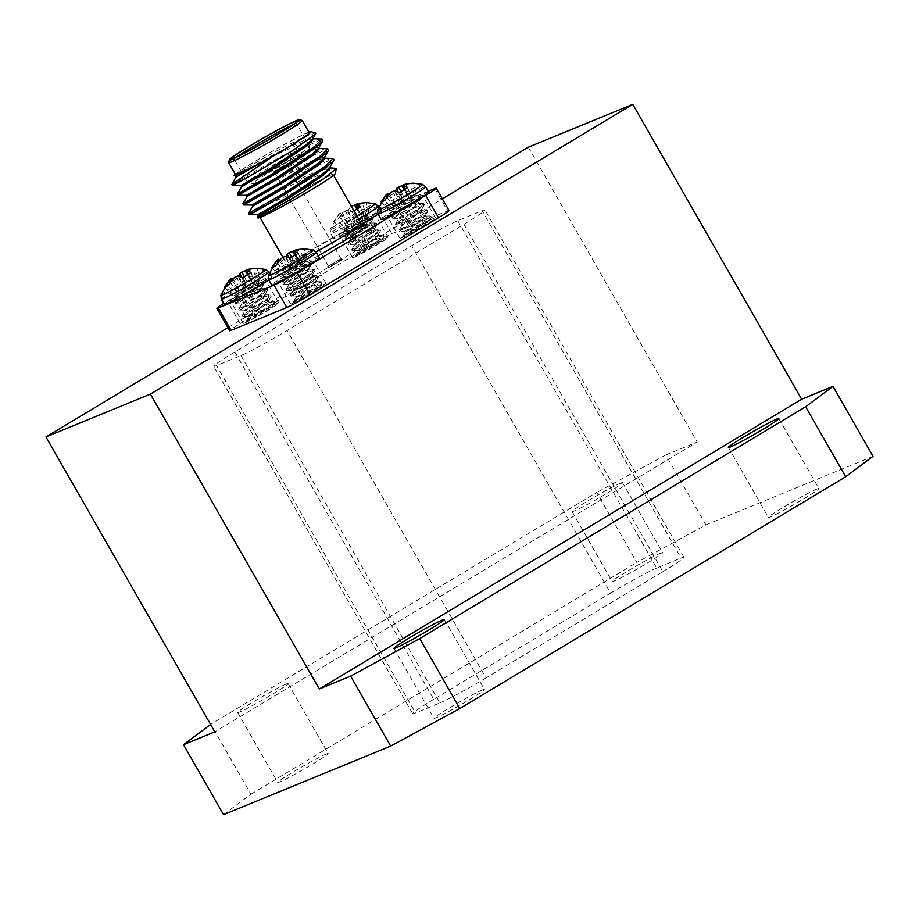 <?xml version="1.0" encoding="UTF-8"?>
<svg xmlns="http://www.w3.org/2000/svg" width="919" height="919" viewBox="0 0 919 919"><rect width="100%" height="100%" fill="white"/><g stroke="black" fill="none" stroke-linecap="round" stroke-linejoin="round"><path stroke-width="0.69" stroke-dasharray="4.59 3.45" d="M223.558 814.659L250.91 794.246L210.842 724.287L596.73 492.492L636.798 562.451L705.93 524.898L873.05 456.329M705.93 524.898L665.861 454.939L697.199 442.085L214.828 731.834M665.861 454.939L596.73 492.492M620.486 483.233A29.063 1.516 150.2 0 1 622.554 482.693A29.063 1.516 150.2 0 1 598.085 498.466A29.063 1.516 150.2 0 1 572.112 511.584A29.063 1.516 150.2 0 1 591.836 498.557A29.063 1.516 150.2 0 1 620.486 483.233M286.039 684.127A29.063 1.516 150.2 0 1 288.106 683.598A29.063 1.516 150.2 0 1 263.65 699.359A29.063 1.516 150.2 0 1 237.665 712.478A29.063 1.516 150.2 0 1 257.4 699.462A29.063 1.516 150.2 0 1 286.039 684.127M528.31 147.201L697.199 442.085M250.91 794.246L636.798 562.451M463.923 224.305L662.852 571.652L485.99 677.9L287.05 330.553A40.367 2.114 150.2 0 1 240.973 355.584L216.597 365.578A40.367 2.114 150.2 0 1 213.725 366.325A40.367 2.114 150.2 0 1 234.827 351.977L411.701 245.729A40.367 2.114 150.2 0 1 457.777 220.698L482.153 210.704A40.367 2.114 150.2 0 1 485.025 209.957A40.367 2.114 150.2 0 1 463.923 224.305L287.05 330.553M662.852 571.652A40.367 2.114 -29.8 0 0 683.954 557.316A40.367 2.114 -29.8 0 0 681.082 558.051L482.153 210.704M457.777 220.698L656.706 568.057L681.082 558.051M656.706 568.057A40.367 2.114 -29.8 0 0 610.63 593.088L411.701 245.729M234.827 351.977L433.757 699.325L610.63 593.088M433.757 699.325A40.367 2.114 -29.8 0 0 412.654 713.672A40.367 2.114 -29.8 0 0 415.526 712.937L216.597 365.578M240.973 355.584L439.902 702.932L415.526 712.937M439.902 702.932A40.367 2.114 -29.8 0 0 485.99 677.9M816.807 489.08A29.063 1.516 150.2 0 1 818.875 488.54A29.063 1.516 150.2 0 1 794.407 504.313A29.063 1.516 150.2 0 1 768.433 517.431A29.063 1.516 150.2 0 1 788.169 504.416A29.063 1.516 150.2 0 1 816.807 489.08M482.372 689.974A29.063 1.516 150.2 0 1 484.439 689.445A29.063 1.516 150.2 0 1 459.971 705.206A29.063 1.516 150.2 0 1 433.998 718.325A29.063 1.516 150.2 0 1 453.722 705.31A29.063 1.516 150.2 0 1 482.372 689.974M660.543 553.192A29.063 1.516 150.2 0 1 662.61 552.652A29.063 1.516 150.2 0 1 638.154 568.424A29.063 1.516 150.2 0 1 612.169 581.543A29.063 1.516 150.2 0 1 631.904 568.528A29.063 1.516 150.2 0 1 660.543 553.192M326.107 754.085A29.063 1.516 150.2 0 1 328.175 753.557A29.063 1.516 150.2 0 1 303.707 769.318A29.063 1.516 150.2 0 1 277.733 782.437A29.063 1.516 150.2 0 1 297.469 769.421A29.063 1.516 150.2 0 1 326.107 754.085M227.912 327.658L442.338 198.849M449.046 210.554A20.184 1.057 -29.8 0 0 447.61 210.933L391.896 233.782A20.184 1.057 -29.8 0 0 368.852 246.303L240.227 323.568A20.184 1.057 -29.8 0 0 229.67 330.748M274.126 171.842L287.567 163.996L274.126 171.842M275.172 172.163L287.268 165.075L275.172 172.163M273.069 172.255L288.52 163.191L280.215 167.384L273.069 172.255M273.161 172.427L280.318 167.557L288.612 163.375L273.161 172.427M328.864 265.913L340.96 258.813L328.864 265.913M328.221 266.292L341.661 258.423L328.221 266.292M235.31 175.851L278.595 152.014L309.623 138.011L313.023 137.793L312.851 138.677M240.881 185.569L284.166 161.733L310.852 149.269M315.401 147.672L318.594 147.511L318.411 148.396M246.441 195.287L289.726 171.451L316.412 158.987M320.961 157.39L324.154 157.229L323.982 158.114L324.855 158.447L324.154 157.229M252.001 204.994L295.298 181.169L321.972 168.705M326.532 167.097L329.714 166.948L329.542 167.832M257.584 214.724L312.782 184.064A44.399 2.32 150.2 0 1 335.021 173.863M268.555 204.11L312.782 184.064M237.665 182.157L282.799 157.241L318.904 140.607L321.937 139.952M275.493 173.76L288.371 166.959L324.464 150.314L327.509 149.671M281.053 183.467L293.931 176.678L330.036 160.032L333.069 159.389M233.897 175.782L272.346 153.128L301.765 138.068L315.585 132.945M231.783 184.294L282.11 156.023L318.204 139.389L321.282 138.735M237.343 194.012L287.658 165.753M292.747 163.134L323.775 149.108L326.854 148.453M242.915 203.731L293.218 175.472M298.307 172.852L329.335 158.815L332.414 158.171M248.475 213.449L283.592 193.22A50.453 2.642 -29.8 0 0 263.661 205.339M335.906 167.878L329.645 169.843M326.015 171.405L306.188 181.066M298.686 185.018L283.592 193.22M264.27 212.76L297.411 192.657M236.011 177.057L279.296 153.232L310.323 139.228L313.724 139.01L313.023 137.793M241.571 186.775L284.856 162.95L308.198 151.842M311.541 150.486L319.284 148.729L318.594 147.511M247.131 196.494L290.427 172.669L311.036 162.732M317.112 160.193L324.683 158.148M275.114 193.381L316.607 172.45M322.672 169.912L330.415 168.154L329.714 166.948M258.273 215.919L271.071 208.383M228.647 162.502A42.389 2.217 150.2 0 1 264.327 139.654A42.389 2.217 150.2 0 1 302.11 120.435M237.676 156.425A35.921 1.884 -29.8 0 0 234.265 159.424A35.921 1.884 -29.8 0 0 234.356 159.492A35.921 1.884 -29.8 0 0 236.815 158.769A35.921 1.884 -29.8 0 0 271.427 140.285A35.921 1.884 -29.8 0 0 296.619 123.824A35.921 1.884 -29.8 0 0 296.607 123.72A35.921 1.884 -29.8 0 0 292.299 125.145M249.842 181.502A35.921 1.884 150.2 0 1 247.372 182.226A35.921 1.884 150.2 0 1 247.28 182.169A35.921 1.884 150.2 0 1 277.527 162.674A35.921 1.884 150.2 0 1 309.634 146.454A35.921 1.884 150.2 0 1 309.634 146.569A35.921 1.884 150.2 0 1 284.442 163.019A35.921 1.884 150.2 0 1 249.842 181.502M308.141 152.06A31.889 1.666 -29.8 0 0 279.629 166.362A31.889 1.666 -29.8 0 0 252.874 183.708A31.889 1.666 -29.8 0 0 255.057 183.065A31.889 1.666 -29.8 0 0 270.462 175.311M428.22 191.232L379.076 211.393A20.184 1.057 -29.8 0 0 356.032 223.914L227.407 301.179A20.184 1.057 -29.8 0 0 223.765 303.408M428.702 192.071L426.749 192.576C418.019 195.908 378.846 218.871 381.063 219.354M319.364 257.745L317.411 258.25C308.692 261.582 269.508 284.545 271.725 285.028M268.785 279.904L272.013 277.182L270.06 277.687C261.329 281.007 222.157 303.971 224.374 304.465M378.123 214.219L381.351 211.496L379.398 212.002C370.667 215.333 331.495 238.297 333.712 238.779C336.182 238.492 345.533 233.679 361.776 224.351M259.686 216.781A42.389 2.217 -29.8 0 0 259.709 216.861A42.389 2.217 -29.8 0 0 262.719 216.08A42.389 2.217 -29.8 0 0 304.488 193.714A42.389 2.217 -29.8 0 0 333.264 174.725A42.389 2.217 -29.8 0 0 330.254 175.506A42.389 2.217 -29.8 0 0 289.094 197.505M308.887 132.152A44.399 2.32 -29.8 0 0 271.289 151.796A44.399 2.32 -29.8 0 0 235.321 174.277M309.232 132.75A42.389 2.217 -29.8 0 0 271.346 151.888A42.389 2.217 -29.8 0 0 235.666 174.886M356.836 215.896A25.927 1.356 150.2 0 1 330.197 229.52A25.927 1.356 150.2 0 1 352.034 215.54A25.927 1.356 150.2 0 1 375.136 203.788M353.93 210.819A18.805 0.988 150.2 0 1 352.08 211.898L347.428 210.29L344.981 210.945L342.224 213.128L337.388 219.882A18.805 0.988 150.2 0 1 333.792 221.353L340.237 212.898L339.605 217.01A18.805 0.988 150.2 0 1 347.899 212.036L349.243 207.889L351.173 206.327L358.628 220.549L366.532 215.908L362.591 204.052A18.805 0.988 150.2 0 1 366.176 202.582L369.381 214.736L362.626 218.906L364.487 218.389L360.363 206.913M356.044 204.696L362.591 204.052M333.792 221.353L342.649 230.255L346.785 227.763L338.755 214.322L330.197 229.52L330.679 233.495A27.444 1.436 150.2 0 1 349.323 221.203A27.444 1.436 150.2 0 1 376.376 206.718A27.444 1.436 150.2 0 1 378.318 206.212M352.08 211.898L357.893 222.352A15.554 0.816 -29.8 0 0 364.487 218.389M357.79 208.51L362.695 219.136M355.917 204.374L362.626 218.906M358.249 203.501L365.245 217.229M369.381 214.736A15.554 0.816 -29.8 0 0 366.532 215.908M356.848 209.072L362.385 218.4M349.243 207.889L355.94 221.904L358.628 220.549M347.899 212.036L354.137 222.639L355.94 221.904M354.137 222.639A15.554 0.816 -29.8 0 0 347.543 226.602L339.605 217.01M340.489 213.139L349.346 225.867L347.543 226.602M340.237 212.898L349.346 225.867M346.785 227.763L349.404 226.085M342.649 230.255A15.554 0.816 -29.8 0 0 345.498 229.084L337.388 219.882M342.224 213.128L349.645 226.591L345.498 229.084M344.981 210.945L353.401 224.454L349.645 226.591M347.428 210.29L356.101 223.087L353.401 224.454M357.893 222.352L356.101 223.087M220.859 295.194A25.927 1.356 150.2 0 1 242.696 281.214A25.927 1.356 150.2 0 1 265.798 269.462M231.151 278.825L230.267 282.696A18.805 0.988 150.2 0 1 238.561 277.71L238.894 276.137M246.706 270.37L253.253 269.726A18.805 0.988 150.2 0 1 256.838 268.256L260.054 280.41L253.299 284.58L255.149 284.074L251.025 272.598M242.742 277.572L248.555 288.038A15.554 0.816 -29.8 0 0 255.149 284.074M248.452 274.184L253.357 284.81M246.579 270.06L253.299 284.58M248.911 269.175L255.907 282.903M260.054 280.41A15.554 0.816 -29.8 0 0 257.194 281.582L253.253 269.726M247.51 274.758L253.047 284.074L257.194 281.582M244.293 276.676L249.302 286.223L253.047 284.074M241.571 277.044L246.602 287.578L249.302 286.223M238.561 277.71L244.81 288.313L246.602 287.578M244.81 288.313A15.554 0.816 -29.8 0 0 238.216 292.276L230.267 282.696M231.91 279.904L240.008 291.541L238.216 292.276M231.875 279.962L240.008 291.541M230.209 282.11L237.458 293.448L240.066 291.771M224.454 287.027L233.311 295.929L237.458 293.448M233.311 295.929A15.554 0.816 -29.8 0 0 236.172 294.758L228.05 285.556M232.886 278.802L240.307 292.276L236.172 294.758M235.643 276.63L244.063 290.128L240.307 292.276M238.101 275.976L246.763 288.773L244.063 290.128M248.555 288.038L246.763 288.773M268.21 275.769A25.927 1.356 150.2 0 1 290.048 261.789A25.927 1.356 150.2 0 1 313.149 250.037M278.503 259.388L277.618 263.259A18.805 0.988 150.2 0 1 285.912 258.285L286.246 256.711M294.057 250.944L300.605 250.301A18.805 0.988 150.2 0 1 304.189 248.831L307.406 260.985L300.651 265.154L302.5 264.649L298.376 253.173M290.094 258.147L295.907 268.601A15.554 0.816 -29.8 0 0 302.5 264.649M295.803 254.758L300.708 265.384M293.931 250.623L300.651 265.154M296.263 249.75L303.259 263.477M307.406 260.985A15.554 0.816 -29.8 0 0 304.545 262.156L300.605 250.301M294.861 255.333L300.41 264.649L304.545 262.156M291.645 257.24L296.653 266.797L300.41 264.649M288.922 257.619L293.954 268.153L296.653 266.797M285.912 258.285L292.162 268.888L293.954 268.153M292.162 268.888A15.554 0.816 -29.8 0 0 285.568 272.851L277.618 263.259M279.261 260.479L287.36 272.116L285.568 272.851M279.227 260.536L287.36 272.116M277.561 262.685L284.81 274.023L287.417 272.334M271.806 267.601L280.663 276.504L284.81 274.023M280.663 276.504A15.554 0.816 -29.8 0 0 283.523 275.332L275.401 266.131M280.238 259.376L287.658 272.851L283.523 275.332M282.995 257.194L291.415 270.703L287.658 272.851M285.453 256.539L294.114 269.336L291.415 270.703M295.907 268.601L294.114 269.336M377.548 210.095A25.927 1.356 150.2 0 1 399.386 196.115A25.927 1.356 150.2 0 1 422.487 184.351M387.841 193.714L386.956 197.585A18.805 0.988 150.2 0 1 395.25 192.611L395.584 191.037M403.395 185.27L409.943 184.627A18.805 0.988 150.2 0 1 413.527 183.157L416.732 195.31L409.977 199.48L411.838 198.963L407.714 187.487M399.432 192.473L405.245 202.927A15.554 0.816 -29.8 0 0 411.838 198.963M405.141 189.084L410.046 199.699M403.269 184.949L409.977 199.48M405.601 184.076L412.597 197.792M416.732 195.31A15.554 0.816 -29.8 0 0 413.883 196.482L409.943 184.627M404.199 189.647L409.736 198.963L413.883 196.482M400.983 191.566L405.98 201.112L409.736 198.963M398.26 191.933L403.292 202.479L405.98 201.112M395.25 192.611L401.488 203.214L403.292 202.479M401.488 203.214A15.554 0.816 -29.8 0 0 394.894 207.166L386.956 197.585M388.599 194.805L396.698 206.43L394.894 207.166M388.553 194.851L396.698 206.43M386.899 197.011L394.136 208.337L396.755 206.66M381.144 201.927L390.001 210.83L394.136 208.337M390.001 210.83A15.554 0.816 -29.8 0 0 392.85 209.658L384.739 200.445M389.576 193.702L396.997 207.166L392.85 209.658M392.333 191.52L400.753 205.017L396.997 207.166M394.791 190.865L403.452 203.662L400.753 205.017M405.245 202.927L403.452 203.662M328.922 267.521L342.362 259.64L328.922 267.521M279.227 281.191C285.74 278.71 314.976 261.57 313.322 261.203C313.735 259.376 275.987 280.996 277.768 281.57L279.227 281.191M292.15 274.057C304.499 267.165 310.312 263.477 309.6 262.995A17.358 0.908 -29.8 0 0 298.549 268.647C285.752 276.056 281.501 278.939 285.798 277.308L292.15 274.057L285.223 278.928L298.491 272.84L309.06 269.428L307.279 271.806L288.796 285.177L302.075 279.089L312.644 275.666L310.852 278.055L292.38 291.426L305.648 285.338L316.216 281.915L314.436 284.304L295.952 297.664L316.435 288.646L293.195 302.213L318.95 284.856L321.535 281.834L307.394 287.027L289.623 295.952L315.378 278.606L317.411 275.401L303.81 280.777L286.039 289.726L311.805 272.357L313.827 269.164L300.237 274.54L282.466 283.477L308.221 266.119L310.254 262.914M284.821 278.17L298.043 272.058L308.612 268.647L306.831 271.025L288.348 284.396L311.082 274.758L312.196 274.884L312.058 275.528L310.404 277.274L291.932 290.645L314.654 280.996L315.768 281.134L315.642 281.765L295.504 296.883L308.773 290.806L319.352 287.383M292.047 303.58A20.482 1.068 -29.8 0 0 312.23 292.77A20.482 1.068 -29.8 0 0 326.142 283.592A20.482 1.068 -29.8 0 0 307.831 292.839A20.482 1.068 -29.8 0 0 290.588 303.959A20.482 1.068 -29.8 0 0 292.047 303.58M293.471 302.121A17.358 0.908 -29.8 0 0 293.299 302.397A17.358 0.908 -29.8 0 0 298.48 300.203L319.525 285.855L322.109 282.834L307.957 288.026L290.186 296.963L302.719 288.957L318.399 277.193L318.525 276.585L317.078 276.539L304.384 281.777L286.625 290.726L299.134 282.707L314.815 270.944L314.953 270.347L313.505 270.289L300.812 275.528L283.041 284.476L295.562 276.458L311.242 264.695L311.369 264.098L309.921 264.052L298.549 268.647M298.48 300.203L312.506 292.288L319.387 287.521L316.435 288.646M321.972 283.431L319.387 287.521M231.875 300.616C238.389 298.135 267.624 280.996 265.97 280.64C266.384 278.802 228.636 300.421 230.416 300.995L231.875 300.616M244.695 323.006A20.482 1.068 -29.8 0 0 264.879 312.196A20.482 1.068 -29.8 0 0 278.79 303.017A20.482 1.068 -29.8 0 0 260.479 312.276A20.482 1.068 -29.8 0 0 243.236 323.385A20.482 1.068 -29.8 0 0 244.695 323.006M244.799 293.483C257.148 286.59 262.96 282.903 262.248 282.42A17.358 0.908 -29.8 0 0 251.197 288.084C238.4 295.481 234.15 298.365 238.446 296.734L244.799 293.483L237.872 298.353L251.14 292.276L261.708 288.853L259.928 291.243L241.444 304.603L254.724 298.514L265.292 295.102L263.5 297.48L245.028 310.852L258.296 304.763L268.865 301.34L267.084 303.729L248.601 317.101L269.083 308.072L245.844 321.639L271.599 304.281L274.184 301.271L260.043 306.452L242.271 315.389L268.026 298.032L270.06 294.838L256.458 300.214L238.687 309.152L264.454 291.794L266.476 288.589L252.886 293.965L235.115 302.902L260.87 285.545L262.903 282.34M237.872 298.353L236.252 297.607L261.26 288.072L259.48 290.461L240.996 303.821L263.73 294.183L264.844 294.321L264.706 294.953L263.052 296.699L244.58 310.071L267.303 300.433L268.417 300.559L268.279 301.202L248.153 316.32L261.421 310.231L272.001 306.808M246.12 321.547A17.358 0.908 -29.8 0 0 245.947 321.834A17.358 0.908 -29.8 0 0 251.128 319.64L272.173 305.28L274.758 302.259L260.605 307.451L242.846 316.4L255.367 308.382L271.048 296.619L271.174 296.021L269.726 295.964L257.033 301.202L239.262 310.151L251.783 302.133L267.463 290.37L267.601 289.772L266.154 289.726L253.449 294.965L235.689 303.902L248.21 295.884L263.891 284.12L264.017 283.523L262.57 283.477L251.197 288.084M251.128 319.64L265.154 311.713L272.035 306.946L269.083 308.072M274.62 302.868L272.035 306.946M341.213 234.942C347.727 232.461 376.962 215.322 375.308 214.954C375.722 213.128 337.962 234.747 339.754 235.321L341.213 234.942M354.137 227.809C366.486 220.916 372.298 217.229 371.575 216.746A17.358 0.908 -29.8 0 0 360.535 222.398C347.738 229.807 343.488 232.691 347.784 231.06L354.137 227.809L347.21 232.679L360.478 226.591L371.046 223.179L369.266 225.557L350.782 238.929L364.05 232.84L374.619 229.417L372.838 231.806L354.355 245.178L367.634 239.089L378.203 235.666L376.422 238.055L357.939 251.415L378.421 242.398L355.182 255.964L380.937 238.607L383.522 235.586L369.369 240.778L351.609 249.704L377.364 232.358L379.386 229.153L365.796 234.529L348.025 243.466L373.78 226.108L375.814 222.915L362.224 228.291L344.453 237.228L370.208 219.871L372.241 216.666M346.808 231.91L369.484 222.26L370.598 222.398L370.46 223.03L368.818 224.776L350.334 238.147L373.057 228.498L374.171 228.636L374.044 229.279L353.918 244.397L367.186 238.308L377.755 234.885L375.974 237.274L357.537 250.657L370.759 244.557L381.328 241.134M355.446 255.873A17.358 0.908 -29.8 0 0 355.285 256.148A17.358 0.908 -29.8 0 0 360.466 253.954L381.511 239.606L384.085 236.585L369.943 241.777L352.172 250.715L364.705 242.708L380.386 230.945L380.512 230.336L379.065 230.29L366.371 235.528L348.611 244.477L361.121 236.459L376.801 224.695L376.928 224.098L375.492 224.041L362.787 229.279L345.016 238.228L357.548 230.209L373.229 218.446L373.355 217.849L371.908 217.792L360.535 222.398M360.466 253.954L374.493 246.039L381.374 241.272L378.421 242.398M383.958 237.182L381.374 241.272M354.033 257.331A20.482 1.068 -29.8 0 0 374.217 246.522A20.482 1.068 -29.8 0 0 388.128 237.343A20.482 1.068 -29.8 0 0 369.817 246.591A20.482 1.068 -29.8 0 0 352.574 257.711A20.482 1.068 -29.8 0 0 354.033 257.331M388.565 215.517C395.078 213.036 424.314 195.896 422.66 195.529C423.073 193.702 385.314 215.322 387.106 215.896L388.565 215.517M401.385 237.906A20.482 1.068 -29.8 0 0 421.568 227.096A20.482 1.068 -29.8 0 0 435.48 217.918A20.482 1.068 -29.8 0 0 417.169 227.165A20.482 1.068 -29.8 0 0 399.926 238.274A20.482 1.068 -29.8 0 0 401.385 237.906M401.488 208.383C413.837 201.479 419.65 197.792 418.926 197.321A17.358 0.908 -29.8 0 0 407.887 202.973C395.09 210.382 390.839 213.265 395.136 211.634L401.488 208.383L394.561 213.254L407.829 207.166L418.398 203.742L416.617 206.132L398.134 219.503L421.407 209.796L401.316 224.983L414.538 218.883L425.106 215.46L423.326 217.849L404.888 231.232L418.111 225.121L428.679 221.709M419.592 197.24L417.559 200.434L391.804 217.792L409.575 208.854L422.269 203.616L423.716 203.673L421.132 206.683L395.377 224.041L413.148 215.103L427.289 209.911L424.716 212.932L398.961 230.278L416.721 221.353L430.873 216.16L428.288 219.181L402.798 236.447A17.358 0.908 -29.8 0 0 402.637 236.723A17.358 0.908 -29.8 0 0 407.818 234.529L428.863 220.169L431.436 217.16L417.295 222.352L399.524 231.289L412.057 223.271L427.737 211.508L427.863 210.91L426.416 210.865L413.722 216.103L395.951 225.04L408.473 217.033L424.153 205.27L424.291 204.661L422.843 204.615L410.138 209.854L392.379 218.802L404.9 210.784L420.58 199.021L420.707 198.424L419.259 198.366L407.887 202.973M394.561 213.254L392.941 212.496L416.835 202.823L417.95 202.961L417.823 203.604L416.169 205.351L397.686 218.722L420.408 209.072L421.97 209.992L420.19 212.381L401.718 225.741L414.986 219.664L425.554 216.241L423.774 218.63L405.29 231.99L425.773 222.972L402.798 236.447M407.818 234.529L421.844 226.602L428.725 221.847L425.773 222.972M431.31 217.757L428.725 221.847M240.227 323.568L227.407 301.179M391.896 233.782L379.076 211.393M356.032 223.914L368.852 246.303M434.79 188.544L447.61 210.933M361.316 223.696A42.389 2.217 -29.8 0 0 358.295 224.477A42.389 2.217 -29.8 0 0 316.527 246.843A42.389 2.217 -29.8 0 0 287.75 265.832A42.389 2.217 -29.8 0 0 316.09 252.07M363.522 226.051A46.421 2.424 150.2 0 1 364.567 225.637M318.215 255.746A46.421 2.424 150.2 0 1 288.497 269.049A46.421 2.424 150.2 0 1 344.625 235.436M358.674 219.101A27.444 1.436 150.2 0 1 330.679 233.495L333.712 238.779M221.353 299.18A27.444 1.436 150.2 0 1 239.985 286.877A27.444 1.436 150.2 0 1 267.038 272.403A27.444 1.436 150.2 0 1 268.991 271.898M268.704 279.744A27.444 1.436 150.2 0 1 287.337 267.452A27.444 1.436 150.2 0 1 314.39 252.966A27.444 1.436 150.2 0 1 316.343 252.461M378.042 214.07A27.444 1.436 150.2 0 1 396.675 201.766A27.444 1.436 150.2 0 1 423.728 187.292A27.444 1.436 150.2 0 1 425.669 186.787M393.929 648.366L433.998 718.325M444.371 619.486L484.439 689.445M728.365 447.473L768.433 517.431M778.807 418.582L818.875 488.54M572.112 511.584L612.169 581.543M622.554 482.693L662.61 552.652M237.665 712.478L277.733 782.437M288.106 683.598L328.175 753.557M683.954 557.316L485.025 209.957M412.654 713.672L213.725 366.325M287.578 165.604L287.567 163.996M274.965 172.829L273.575 172.014M340.96 258.813L299.043 185.638M298.353 184.432L293.483 175.931M292.782 174.713L287.923 166.213M328.347 266.039L286.682 193.3M285.993 192.082L281.122 183.582M280.421 182.364L275.551 173.863M313.551 138.723L312.897 138.723M319.123 148.441L318.468 148.43M330.254 167.867L329.599 167.867M296.619 123.824L297.365 121.078M234.356 159.492L231.599 158.746M308.439 150.969L309.634 146.569M252.874 183.708L247.372 182.226M309.634 146.454L296.607 123.72M247.28 182.169L245.327 178.745M245.201 178.527L234.265 159.424M282.868 257.286L287.75 265.832C288.198 269.049 288.129 270.416 287.567 269.922L312.874 253.437C335.504 240.123 352.23 231.071 363.051 226.281L364.935 225.603M259.709 216.861L260.054 217.458M333.264 174.725L333.608 175.334M378.651 206.786L381.351 211.496M269.313 272.472L272.013 277.182M342.362 259.64L341.661 258.423M328.347 267.67L327.646 266.441M326.142 283.592L313.322 261.203M290.588 303.959L277.768 281.57M285.235 278.882L282.466 283.466L283.041 284.476L288.405 284.408M308.497 269.221L313.827 269.164M288.807 285.131L286.05 289.715L286.613 290.714M312.069 275.47L317.411 275.401M292.391 291.369L289.623 295.952L290.186 296.963L295.562 296.906M315.654 281.719L320.984 281.651M295.504 296.883L295.952 297.664L293.195 302.202M322.098 282.834L321.535 281.834M318.525 276.585L317.951 275.597M314.953 270.347L314.378 269.347M311.369 264.098L310.806 263.098M284.775 278.147L285.223 278.928M308.612 268.647L309.06 269.428M288.348 284.396L288.796 285.177M312.196 274.884L312.644 275.666M286.625 290.726L291.978 290.657L292.38 291.426M315.768 281.134L316.216 281.915M318.399 277.193L315.642 281.765M314.815 270.944L312.058 275.528M311.242 264.695L308.485 269.278M278.79 303.017L265.97 280.64M243.236 323.385L230.416 300.995M242.846 316.4L248.21 316.331M271.048 296.619L268.279 301.202M241.456 304.557L238.687 309.14L239.262 310.151L244.626 310.082M267.463 290.37L264.706 294.953M235.701 303.902L241.054 303.844M263.891 284.12L261.134 288.704M261.26 288.072L261.708 288.853M240.996 303.821L241.444 304.603M264.844 294.321L265.292 295.102M244.58 310.071L245.028 310.852M268.417 300.559L268.865 301.34M248.153 316.32L248.601 317.101M274.747 302.259L274.184 301.271M271.174 296.021L270.6 295.022M267.601 289.772L267.027 288.773M264.017 283.523L263.454 282.524M245.947 321.834L248.612 317.044M242.834 316.389L242.271 315.401L245.04 310.806M235.689 303.902L235.115 302.902M237.883 298.307L235.115 302.891M261.145 288.658L266.476 288.589M264.718 294.896L270.06 294.838M268.302 301.145L273.632 301.076M352.184 250.715L357.537 250.657M380.386 230.945L377.617 235.517M350.794 238.883L348.025 243.466L348.6 244.465L353.964 244.408M376.801 224.695L374.044 229.279M347.221 232.633L344.453 237.217L345.016 238.228L350.392 238.159M373.229 218.446L370.46 223.03M346.762 231.898L347.21 232.679M370.598 222.398L371.046 223.179M350.334 238.147L350.782 238.929M374.171 228.636L374.619 229.417M353.918 244.397L354.355 245.178M377.755 234.885L378.203 235.666M357.491 250.634L357.939 251.415M384.085 236.585L383.522 235.586M380.512 230.336L379.938 229.348M376.928 224.098L376.365 223.099M373.355 217.849L372.781 216.85M355.285 256.148L357.951 251.369M352.172 250.715L351.609 249.715M370.483 222.972L375.814 222.915M374.056 229.222L379.386 229.153M354.366 245.12L351.609 249.704M377.629 235.471L382.97 235.402M388.128 237.343L375.308 214.954M352.574 257.711L339.754 235.321M435.48 217.918L422.66 195.529M399.926 238.274L387.106 215.896M401.718 225.695L398.961 230.278L399.524 231.289L404.888 231.232M427.737 211.508L424.969 216.091M395.377 224.041L395.951 225.04L401.316 224.983M424.153 205.27L421.396 209.842L426.738 209.727M394.573 213.208L391.804 217.792L392.367 218.791L397.743 218.733M420.58 199.021L417.823 203.604M417.95 202.961L418.398 203.742M397.686 218.722L398.134 219.503M421.534 209.21L421.97 209.992M401.27 224.96L401.718 225.741M425.106 215.46L425.554 216.241M404.842 231.209L405.29 231.99M431.436 217.16L430.873 216.16M427.863 210.91L427.289 209.911M424.279 204.661L423.716 203.662M420.707 198.424L420.132 197.424M402.637 236.723L405.302 231.944M417.835 203.547L423.165 203.478M398.145 219.446L395.377 224.029M424.992 216.045L430.322 215.976"/><path stroke-width="1.38" d="M210.612 724.459L183.49 744.7L223.558 814.659L390.69 746.09L350.621 676.12L319.284 688.986L801.644 399.225L832.982 386.371L873.05 456.329L845.71 476.731L459.81 708.538L390.69 746.09M442.338 198.849L528.31 147.201L632.766 104.341L150.406 394.102L45.95 436.95L214.828 731.834L183.49 744.7M632.766 104.341L801.644 399.225M150.406 394.102L319.284 688.986M845.71 476.731L805.641 406.772L419.742 638.579L459.81 708.538M805.641 406.772L832.982 386.371M350.621 676.12L419.742 638.579M776.739 419.121A29.063 1.516 150.2 0 1 778.807 418.582A29.063 1.516 150.2 0 1 754.35 434.354A29.063 1.516 150.2 0 1 728.365 447.473A29.063 1.516 150.2 0 1 748.1 434.446A29.063 1.516 150.2 0 1 776.739 419.121M442.303 620.015A29.063 1.516 150.2 0 1 444.371 619.486A29.063 1.516 150.2 0 1 419.903 635.247A29.063 1.516 150.2 0 1 393.929 648.366A29.063 1.516 150.2 0 1 413.665 635.351A29.063 1.516 150.2 0 1 442.303 620.015M45.95 436.95L227.912 327.658M223.765 303.408A20.184 1.057 -29.8 0 0 216.85 308.359L229.67 330.748A20.184 1.057 -29.8 0 0 231.106 330.369L286.82 307.509A20.184 1.057 -29.8 0 0 309.864 294.999L438.489 217.734A20.184 1.057 -29.8 0 0 449.046 210.554L436.215 188.165A20.184 1.057 -29.8 0 0 434.79 188.544L428.22 191.232M238.055 174.472L233.897 175.782A44.399 2.32 -29.8 0 0 233.897 175.828L258.342 164.271L236.011 177.068L235.31 175.851M315.711 133.772L292.874 150.429L249.692 176.218A50.453 2.642 150.2 0 1 232.128 184.237L273.563 155.851A44.399 2.32 -29.8 0 0 310.863 131.67L315.585 132.945L315.711 133.772L312.851 138.677L306.257 144.674L272.782 166.948L243.615 184.191L240.881 185.569L232.473 185.546L237.665 182.157M310.852 149.269L315.401 147.672M321.937 139.952L322.822 140.251L322.649 141.147L318.411 148.396L311.817 154.392L278.354 176.666L249.187 193.909L246.453 195.287L238.032 195.253L275.493 173.76M316.412 158.987L320.961 157.39M324.154 157.229L324.855 158.447L318.077 165.317L284.614 187.602L252.702 206.212L248.463 213.472L285.97 192.094L325.246 166.328L333.252 158.47L324.028 158.148L317.388 164.099L283.914 186.385L252.013 205.006L243.604 204.971L281.053 183.467M321.972 168.705L326.532 167.097M333.069 159.389L333.953 159.676L333.769 160.584L329.542 167.832L322.948 173.817L289.485 196.103L260.307 213.346L257.584 214.724L249.164 214.69L268.555 204.11M249.692 176.218L232.496 185.546M322.649 141.147L314.815 148.108L275.539 173.875L238.067 195.265M327.509 149.671L328.393 149.969L328.209 150.865L320.375 157.827L281.111 183.593L243.627 204.983M333.769 160.584L325.935 167.545L286.671 193.312L252.426 213.185L249.187 214.701L248.463 213.472M232.128 184.237L236.011 177.057M312.897 138.723L322.132 139.033L314.114 146.891L274.85 172.657L237.343 194.047L241.571 186.775L240.881 185.569M287.658 165.753L292.747 163.134M318.468 148.43L327.692 148.752L319.674 156.609L280.41 182.376L242.903 203.765L247.142 196.494L246.441 195.287M293.218 175.472L298.307 172.852M258.067 217.504A44.399 2.32 150.2 0 1 261.134 214.897L257.286 217.723L268.072 212.404L296.619 195.919L324.166 178.401L336.515 168.407L329.599 167.867M329.645 169.843L326.015 171.405M306.188 181.066L298.686 185.018M261.134 214.897L264.27 212.76M313.023 137.793L313.724 139.01L306.946 145.891L273.483 168.166L241.571 186.775M308.198 151.842L311.541 150.486M318.594 147.511L319.284 148.729L312.517 155.598L279.043 177.884L247.142 196.494M311.036 162.732L317.112 160.193M252.001 204.994L252.702 206.212L275.114 193.381M316.607 172.45L322.672 169.912M329.714 166.948L330.415 168.154L323.649 175.035L290.174 197.321L261.007 214.564L258.262 215.931L257.573 214.713M273.563 155.851L258.342 164.271M299.364 119.7L302.11 120.435A42.389 2.217 150.2 0 1 302.213 120.515A42.389 2.217 150.2 0 1 273.437 139.504A42.389 2.217 150.2 0 1 231.668 161.859A42.389 2.217 150.2 0 1 228.659 162.64A42.389 2.217 150.2 0 1 228.647 162.502L229.394 159.757A40.367 2.114 -29.8 0 0 232.277 159.136A40.367 2.114 -29.8 0 0 272.954 137.322A40.367 2.114 -29.8 0 0 299.364 119.7A40.367 2.114 -29.8 0 0 263.385 137.988A40.367 2.114 -29.8 0 0 229.394 159.757M234.207 157.988A37.943 1.987 150.2 0 1 231.599 158.746A37.943 1.987 150.2 0 1 263.443 138.103A37.943 1.987 150.2 0 1 297.365 121.078A37.943 1.987 150.2 0 1 270.76 138.459A37.943 1.987 150.2 0 1 234.207 157.988M292.299 125.145A35.921 1.884 -29.8 0 0 264.5 139.941A35.921 1.884 -29.8 0 0 237.676 156.425M270.462 175.311A31.889 1.666 -29.8 0 0 308.141 152.06L308.439 150.969M216.85 308.359A20.184 1.057 -29.8 0 0 218.285 307.98L274 285.131A20.184 1.057 -29.8 0 0 297.044 272.61L425.669 195.345A20.184 1.057 -29.8 0 0 436.215 188.165M336.515 168.407L335.021 173.863A44.399 2.32 150.2 0 1 297.641 197.815A44.399 2.32 150.2 0 1 258.067 217.929L257.286 217.723M263.661 205.339A50.453 2.642 -29.8 0 0 256.355 210.118M381.063 219.354C380.512 221.801 431.091 192.841 428.702 192.071L425.669 186.787A27.444 1.436 150.2 0 1 411.321 196.54A27.444 1.436 150.2 0 1 378.042 214.07L381.063 219.354M271.725 285.028C271.174 287.486 321.753 258.515 319.364 257.745L316.343 252.461A27.444 1.436 150.2 0 1 301.995 262.225A27.444 1.436 150.2 0 1 268.704 279.744L271.725 285.028M221.353 299.18L220.859 295.194A25.927 1.356 150.2 0 0 252.311 278.721A25.927 1.356 150.2 0 0 265.798 269.462L268.991 271.898A27.444 1.436 150.2 0 1 254.643 281.651A27.444 1.436 150.2 0 1 221.353 299.18L224.374 304.465C223.742 306.429 258.331 287.302 268.785 279.904M361.776 224.351L378.123 214.219M289.094 197.505A42.389 2.217 -29.8 0 0 259.686 216.781M310.863 131.67A44.399 2.32 -29.8 0 0 308.887 132.152M235.321 174.277A44.399 2.32 -29.8 0 0 233.908 175.747L233.897 175.793M228.659 162.64L235.666 174.886A42.389 2.217 -29.8 0 0 238.687 174.105A42.389 2.217 -29.8 0 0 280.456 151.738A42.389 2.217 -29.8 0 0 309.232 132.75L302.213 120.515M358.674 219.101A27.444 1.436 150.2 0 0 363.97 215.965A27.444 1.436 150.2 0 0 378.318 206.212L375.136 203.788A25.927 1.356 150.2 0 1 361.649 213.047A25.927 1.356 150.2 0 1 356.836 215.896M351.173 206.327L356.044 204.696M353.93 210.819A18.805 0.988 150.2 0 0 360.363 206.913L356.181 205.04L355.917 204.374L358.249 203.501L366.176 202.582L375.136 203.788M356.181 205.04L357.79 208.51M354.458 205.052L356.848 209.072M238.894 276.137L239.905 273.563L241.846 272.001L246.706 270.37M220.859 295.194L229.417 279.996L224.454 287.027A18.805 0.988 150.2 0 0 228.05 285.556L232.886 278.802L235.643 276.63L238.101 275.976L242.742 277.572A18.805 0.988 150.2 0 0 251.025 272.598L246.843 270.714L246.579 270.06L248.911 269.175L256.838 268.256L265.798 269.462M230.209 282.11L229.095 280.364L230.91 278.572L231.91 279.904M246.843 270.714L248.452 274.184M245.12 270.726L247.51 274.758M241.846 272.001L244.293 276.676M239.905 273.563L241.571 277.044M230.91 278.572L231.875 279.962M316.343 252.461L313.149 250.037A25.927 1.356 150.2 0 1 299.663 259.296A25.927 1.356 150.2 0 1 268.21 275.769L276.447 260.927L278.262 259.147L279.261 260.479M286.246 256.711L287.256 254.138L289.198 252.576L294.057 250.944M277.561 262.685L276.447 260.927L271.806 267.601A18.805 0.988 150.2 0 0 275.401 266.131L280.238 259.376L282.995 257.194L285.453 256.539L290.094 258.147A18.805 0.988 150.2 0 0 298.376 253.173L294.195 251.289L293.931 250.623L296.263 249.75L304.189 248.831L313.161 250.037M294.195 251.289L295.803 254.758M292.472 251.301L294.861 255.333M289.198 252.576L291.645 257.24M287.256 254.138L288.922 257.619M278.262 259.147L279.227 260.536M425.669 186.787L422.487 184.351A25.927 1.356 150.2 0 1 409.001 193.61A25.927 1.356 150.2 0 1 377.548 210.095L385.785 195.253L387.588 193.461L388.599 194.805M395.584 191.037L396.594 188.452L398.536 186.89L403.395 185.27M386.899 197.011L385.785 195.253L381.144 201.927A18.805 0.988 150.2 0 0 384.739 200.445L389.576 193.702L392.333 191.52L394.791 190.865L399.432 192.473A18.805 0.988 150.2 0 0 407.714 187.487L403.533 185.615L403.269 184.949L405.601 184.076L413.102 183.145L422.487 184.351M403.533 185.615L405.141 189.084M401.81 185.627L404.199 189.647M398.536 186.89L400.983 191.566M396.594 188.452L398.26 191.933M387.588 193.461L388.553 194.851M218.285 307.98L231.106 330.369M286.82 307.509L274 285.131M297.044 272.61L309.864 294.999M438.489 217.734L425.669 195.345M316.09 252.07A42.389 2.217 -29.8 0 0 361.316 223.696C363.867 225.718 365.073 226.35 364.935 225.603M364.567 225.637A46.421 2.424 150.2 0 1 356.813 232.829A46.421 2.424 150.2 0 1 318.215 255.746M344.625 235.436A46.421 2.424 150.2 0 1 363.522 226.051M299.043 185.638L298.353 184.432M293.483 175.931L292.782 174.713M287.923 166.213L287.578 165.604M286.682 193.3L285.993 192.082M281.122 183.582L280.421 182.364M275.551 173.863L274.965 172.829M323.982 158.114L328.209 150.865M257.274 217.631L258.273 215.919M260.054 217.458L282.868 257.286M333.608 175.334L361.316 223.696M231.772 184.328L232.473 185.546M237.343 194.047L238.032 195.253M242.903 203.765L243.604 204.971M322.121 139.033L322.822 140.251M327.692 148.752L328.382 149.958M333.252 158.47L333.953 159.676M378.318 206.212L378.651 206.786M268.991 271.898L269.313 272.472M268.704 279.744L268.21 275.769M378.042 214.07L377.548 210.095"/></g></svg>
